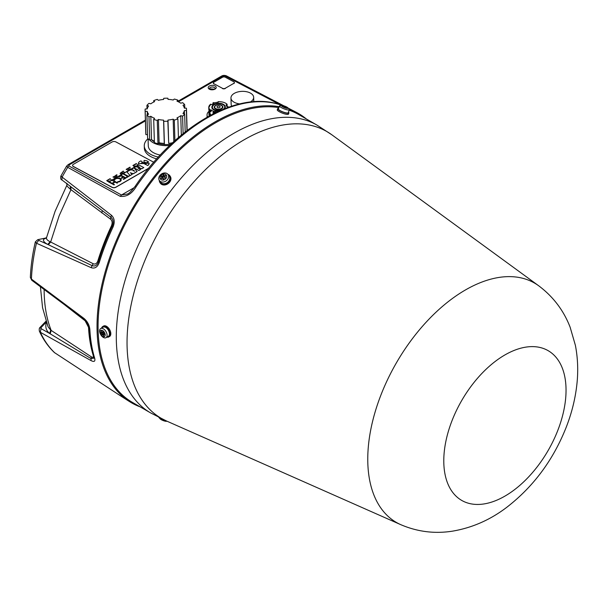 <?xml version="1.0" encoding="UTF-8"?>
<svg xmlns="http://www.w3.org/2000/svg" width="607" height="607" viewBox="0 0 607 607"><rect width="100%" height="100%" fill="white"/><g stroke="black" fill="none" stroke-linecap="round" stroke-linejoin="round"><path stroke-width="0.91" d="M214.703 89.267A2.807 1.563 -1.7 0 0 215.053 88.485A2.807 1.563 -1.7 0 0 213.3 87.097A2.807 1.563 -1.7 0 0 210.265 87.499A2.807 1.563 -1.7 0 0 209.438 88.652A2.807 1.563 -1.7 0 0 209.832 89.411M209.734 89.312L210.303 88.834L214.757 89.214M215.045 89.092A4.006 2.231 -1.7 0 0 215.235 88.979A4.006 2.231 -1.7 0 0 214.954 85.883A4.006 2.231 -1.7 0 0 209.385 86.05A4.006 2.231 -1.7 0 0 209.286 89.153A4.006 2.231 -1.7 0 0 215.045 89.092M140.187 406.88A167.008 96.422 -60 0 1 129.579 401.622A167.008 96.422 -60 0 1 106.582 267.148A167.008 96.422 -60 0 1 215.121 121.863A167.008 96.422 -60 0 1 279.235 106.688M226.252 75.776L280.206 103.941C284.296 105.975 283.818 106.104 278.772 104.328A166.629 96.202 120 0 0 207.495 117.766A166.629 96.202 120 0 0 136.218 186.63C131.833 193.845 126.484 197.078 120.194 196.327L67.711 167.342L66.603 166.121L60.829 176.159C60.503 178.602 60.875 179.862 61.929 179.945L62.104 177.107L111.407 215.235C114.48 218.118 115.019 222.056 113.023 227.048L112.189 226.426A165.772 95.709 120 0 0 98.509 261.678C97.249 265.342 95.109 266.663 92.082 265.623L47.756 244.431C44.288 242.572 42.93 240.835 43.689 239.219L46.443 237.929L37.755 239.659L46.458 237.898M113.023 227.048A166.629 96.202 120 0 0 99.275 262.482C97.515 267.179 94.783 268.901 91.08 267.641L36.458 243.225L35.335 241.882C32.497 254.136 30.836 265.972 30.35 277.407L31.42 279.076L83.956 318.417C87.416 321.376 89.388 325.094 89.866 329.563L89.146 328.524C89.677 338.888 91.285 348.456 93.956 357.227L94.138 358.115L91.035 358.593L49.622 333.463C46.003 330.595 44.971 326.725 46.527 321.854M89.866 329.563A166.629 96.202 120 0 0 94.639 358.077C95.466 361.4 94.26 362.235 91.012 360.581L40.335 332.272L39.409 331.255C43.294 339.662 48.287 346.756 54.41 352.561L121.719 396.621M61.527 176.417C60.381 175.871 60.579 176.098 62.104 177.107A163.647 94.48 -60 0 1 67.711 167.342L69.448 164.732L145.407 120.884M69.448 164.732L68.174 164.641L66.603 166.121M221.434 76.156L226.282 75.799A163.647 94.48 -60 0 1 226.775 76.05L226.259 75.784C224.393 75.177 222.792 75.298 221.456 76.148L177.919 101.278M289.243 109.275A167.008 96.422 -60 0 1 296.535 112.439A167.008 96.422 -60 0 1 306.391 119.002M91.08 267.641L93.167 263.726C95.246 264.584 96.809 263.65 97.841 260.919L99.275 262.482M111.407 215.235L110.884 217.177C113.38 219.552 113.812 222.64 112.189 226.426L111.445 225.85C112.599 222.944 112.272 220.698 110.474 219.112L110.884 217.177L61.929 179.945M110.474 219.112L70.958 189.672L70.829 186.781L78.72 192.882M136.218 186.63L135.536 186.66M278.772 104.328L278.461 104.207C236.783 90.686 175.628 126.4 135.224 186.235C131.628 190.924 129.041 193.527 127.47 194.028L121.476 194.999L134.2 187.654M278.643 104.26L279.865 104.632M91.012 360.581L91.164 356.711C93.03 357.849 93.721 357.455 93.25 355.527L93.524 355.77M94.639 358.077L93.895 356.772M83.956 318.417L85.155 320.815L65.275 305.329M40.419 286.754L42.566 307.741L48.059 326.756L50.73 330.125L91.164 356.711M43.689 239.219L46.633 237.443C45.98 238.817 47.156 240.258 50.161 241.768L47.756 244.431L38.704 240.349L38.666 239.765M70.283 186.357L70.511 189.308C67.809 187.032 66.595 185.674 66.884 185.241M48.355 244.712L50.654 242.003L93.167 263.726M50.184 333.812L51.185 330.436A158.913 91.748 -60 0 1 44.129 289.531M93.25 355.527A164.914 95.216 -60 0 1 88.523 327.31L85.155 320.815M70.511 189.308L70.958 189.672L59.183 215.69L50.654 242.003L50.161 241.768M209.172 116.81L208.929 113.403M221.327 105.421A3.908 2.178 -1.7 0 0 214.939 106.286A3.908 2.178 -1.7 0 0 215.804 108.615A3.908 2.178 -1.7 0 0 220.766 108.774A3.908 2.178 -1.7 0 0 222.139 106.066A3.908 2.178 -1.7 0 0 221.327 105.421M219.673 106.233A1.571 0.873 -1.7 0 0 217.45 106.278A1.571 0.873 -1.7 0 0 217.45 107.515A1.571 0.873 -1.7 0 0 219.673 107.469A1.571 0.873 -1.7 0 0 219.673 106.233M221.638 105.375A4.34 2.42 -1.7 0 0 215.553 105.474A4.34 2.42 -1.7 0 0 215.394 108.865A4.34 2.42 -1.7 0 0 215.5 108.919A4.34 2.42 -1.7 0 0 221.836 108.676A4.34 2.42 -1.7 0 0 221.638 105.375M214.924 106.301A4.143 2.307 -1.7 0 0 214.43 107.439A4.143 2.307 -1.7 0 0 215.477 108.911M214.795 106.483A4.143 2.307 -1.7 0 0 214.734 106.574A4.143 2.307 -1.7 0 0 214.43 107.454M222.716 107.211A4.143 2.307 -1.7 0 0 222.367 106.346A4.143 2.307 -1.7 0 0 222.291 106.263M222.686 109.495A6.381 3.551 -1.7 0 0 224.484 108.069A6.381 3.551 -1.7 0 0 223.073 104.267A6.381 3.551 -1.7 0 0 214.961 104.009A6.381 3.551 -1.7 0 0 212.723 108.418A6.381 3.551 -1.7 0 0 214.051 109.472A6.381 3.551 -1.7 0 0 221.836 109.852M224.393 108.19A6.184 3.445 -1.7 0 0 222.944 104.624A6.184 3.445 -1.7 0 0 215.174 104.336A6.184 3.445 -1.7 0 0 212.822 108.539M212.382 105.785A6.738 3.756 -1.7 0 0 212.313 105.884A6.738 3.756 -1.7 0 0 213.801 109.897A6.738 3.756 -1.7 0 0 219.559 110.838M217.761 102.295L218.141 101.695A9.818 5.471 178.3 0 1 225.516 103.137A9.818 5.471 178.3 0 1 227.079 104.245L227.185 106.635M227.253 107.712A8.786 4.894 -1.7 0 0 227.344 107.143L228.369 107.28L228.384 106.855A9.818 5.471 178.3 0 1 228.369 107.28L228.384 106.87A9.818 5.471 178.3 0 0 228.384 106.847L226.79 106.521L226.039 104.996L227.117 104.321M210.265 115.421A9.818 5.471 178.3 0 1 208.922 112.948L208.914 112.447L209.939 112.599L209.984 113.107A8.786 4.894 -1.7 0 0 211.046 115.004M215.083 112.94L215.03 111.233L213.952 112.067A9.818 5.471 178.3 0 1 213.156 111.825L213.907 111.392A8.786 4.894 178.3 0 1 212.359 110.732A8.786 4.894 178.3 0 1 211.039 109.821L211.244 110.269L210.606 110.633L210.386 110.201C208.33 108.221 208.413 106.233 210.637 104.222L210.53 104.29A9.818 5.471 178.3 0 0 208.755 107.553L208.816 109.548A9.818 5.471 -1.7 0 0 209.127 110.823L210.25 111.635L210.272 110.353L211.039 109.821M209.916 111.476L211.039 111.339L211.244 110.269M209.946 112.599L209.984 113.107L208.922 112.948L209.438 110.55M215.03 111.233L217.883 111.605M218.141 101.695L218.254 102.264A8.786 4.894 -1.7 0 0 214.453 102.909L213.922 102.606M224.567 108.736A6.738 3.756 -1.7 0 0 224.734 105.512A6.738 3.756 -1.7 0 0 224.658 105.421M207.586 116.893A11.761 6.548 178.3 0 1 207.04 115.042A11.761 6.548 178.3 0 1 209.187 111.111M207.131 117.151A11.761 6.548 178.3 0 1 207.093 116.703L207.04 115.042M213.156 111.825L213.027 113.972M228.369 107.28L228.361 107.743M213.664 102.598L212.958 102.94L213.618 103.547A1.335 0.744 178.3 0 1 214.005 104.055A1.335 0.744 178.3 0 1 213.725 104.525M210.341 110.466L211.168 110.042M210.417 110.694L211.266 110.398M209.127 110.823L210.31 111.718L211.175 111.339M210.394 111.718L210.424 110.755M208.816 109.404A9.818 5.471 -1.7 0 0 208.816 109.548L209.271 111.005M227.344 107.614L227.344 107.143M221.76 108.721A4.143 2.307 -1.7 0 0 222.716 107.189A4.143 2.307 -1.7 0 0 222.154 106.081M149.671 140.118L148.981 116.825A20.706 11.533 -1.7 0 1 146.917 114.875L147.615 138.168A20.706 11.533 -1.7 0 0 149.671 140.118L151.507 139.587A18.703 10.418 -1.7 0 0 153.26 140.68A18.703 10.418 -1.7 0 0 154.353 141.219M153.7 119.359A20.706 11.533 -1.7 0 0 157.274 120.436L157.964 143.73A20.706 11.533 -1.7 0 1 154.398 142.653L153.7 119.359L154.588 118.319A18.703 10.418 178.3 0 1 152.569 117.386A18.703 10.418 178.3 0 1 150.817 116.294L148.981 116.825M151.507 139.587L150.817 116.294M148.078 138.7L148.283 145.801A18.574 10.342 -1.7 0 0 153.715 152.827A18.574 10.342 -1.7 0 0 160.225 155.043M149.815 140.08A18.574 10.342 -1.7 0 0 153.419 142.842A18.574 10.342 -1.7 0 0 169.793 145.384M148.047 138.669A22.58 12.572 -1.7 0 0 144.276 145.915L144.345 148.138A22.58 12.572 -1.7 0 0 150.946 156.682A22.58 12.572 -1.7 0 0 156.697 158.89M144.276 145.915A22.58 12.572 -1.7 0 0 150.885 154.466A22.58 12.572 -1.7 0 0 158.351 157.069M158.237 143.502A16.7 9.302 -1.7 0 0 164.414 144.534M157.964 143.73L159.11 142.766A18.703 10.418 -1.7 0 0 164.269 143.434L164.414 144.565A20.706 11.533 -1.7 0 0 168.541 144.481A16.7 9.302 -1.7 0 0 171.128 144.117M174.915 140.642L174.3 120.087A20.706 11.533 -1.7 0 0 177.874 118.866L178.428 137.561M172.578 142.774A18.703 10.418 -1.7 0 1 168.693 143.343L167.851 121.188A20.706 11.533 -1.7 0 1 163.723 121.271L163.579 120.14A18.703 10.418 178.3 0 1 158.419 119.473L157.274 120.436M164.414 144.565L163.723 121.271M145.096 110.368L145.786 133.661A20.706 11.533 -1.7 0 0 145.885 134.61L145.194 111.316A20.706 11.533 -1.7 0 1 145.096 110.368A20.706 11.533 -1.7 0 1 145.194 109.017L147.228 108.896A18.703 10.418 178.3 0 1 148.609 105.99L146.924 105.39L147.031 108.911M153.753 102.022L153.715 100.633L154.603 101.635A18.703 10.418 178.3 0 0 150.824 103.812L148.988 103.357A20.706 11.533 -1.7 0 0 146.924 105.39M177.927 101.574L177.881 100.14A20.706 11.533 -1.7 0 0 174.315 99.062L173.17 100.026A18.703 10.418 178.3 0 0 168.01 99.358L167.866 98.228A20.706 11.533 -1.7 0 0 163.738 98.311L163.587 99.449A18.703 10.418 178.3 0 0 158.427 100.322L157.289 99.404A20.706 11.533 -1.7 0 0 153.715 100.633M184.771 108.152L184.665 104.624A20.706 11.533 -1.7 0 0 182.608 102.674L180.772 103.205A18.703 10.418 178.3 0 0 176.994 101.179L177.881 100.14M186.994 130.604L186.395 110.482A20.706 11.533 -1.7 0 0 186.493 109.131A20.706 11.533 -1.7 0 0 186.395 108.183L184.361 108.137A18.703 10.418 178.3 0 0 182.98 105.292L184.665 104.624M151.492 139.595A16.7 9.302 -1.7 0 0 154.368 141.871M145.885 134.61L147.509 134.648M185.196 132L184.665 114.108A20.706 11.533 -1.7 0 1 182.601 116.142L180.765 115.687A18.703 10.418 178.3 0 1 176.986 117.864L177.874 118.866M183.117 133.654L182.601 116.142M174.3 120.087L173.162 119.177A18.703 10.418 178.3 0 1 167.995 120.049L167.851 121.188M186.395 110.482L184.361 110.603A18.703 10.418 178.3 0 1 182.98 113.509L184.665 114.108M146.917 114.875L148.609 114.207A18.703 10.418 178.3 0 1 147.228 111.362L145.194 111.316M181.341 135.103L180.765 115.687M184.46 114.04L184.361 110.603M147.326 114.715L147.228 111.362M164.269 143.434L163.579 120.14M159.11 142.766L158.419 119.473M173.822 141.628L173.162 119.177M168.693 143.343L167.995 120.049M153.746 162.244L115.869 141.901A2.671 1.487 -1.7 0 0 112.09 141.977L73.356 164.345A2.671 1.487 -1.7 0 0 72.574 165.438A2.671 1.487 -1.7 0 0 73.356 166.447L112.067 187.237A2.671 1.487 -1.7 0 0 115.846 187.161L148.776 168.147M72.582 165.491A2.671 1.487 -1.7 0 0 72.582 165.552A2.671 1.487 -1.7 0 0 73.364 166.561L112.075 187.351A2.671 1.487 -1.7 0 0 115.846 187.275L148.601 168.359M145.452 164.3L147.66 165.529L145.452 164.3A2.352 1.313 -1.7 0 0 146.097 163.366A2.352 1.313 -1.7 0 0 146.09 163.336L146.097 163.397M147.66 165.529A5.38 2.997 -1.7 0 0 149.132 163.389A5.38 2.997 -1.7 0 0 149.125 163.336M147.653 165.415A5.38 2.997 -1.7 0 0 149.125 163.275A5.38 2.997 -1.7 0 0 149.125 163.207L146.09 163.336M145.407 164.391L143.836 163.48L145.407 164.391A2.284 1.275 -1.7 0 0 145.452 164.36M145.946 163.852A2.284 1.275 -1.7 0 0 146.029 163.48A2.284 1.275 -1.7 0 0 146.029 163.45L146.029 163.397M145.407 164.277A2.284 1.275 -1.7 0 0 146.029 163.366A2.284 1.275 -1.7 0 0 146.029 163.336L143.836 163.48M143.859 163.465L145.771 162.813A2.352 1.313 -1.7 0 1 145.832 162.904L148.518 161.955A5.38 2.997 -1.7 0 0 147.554 161.242A5.38 2.997 -1.7 0 0 144.094 160.438L143.897 162.168A2.284 1.275 -1.7 0 1 145.361 162.501A2.284 1.275 -1.7 0 1 145.771 162.813L144.162 163.42M145.832 162.79A2.352 1.313 -1.7 0 0 145.407 162.479A2.352 1.313 -1.7 0 0 143.897 162.13M145.832 162.904L148.518 161.955M143.753 163.366L143.897 162.168M143.684 163.382L142.599 162.357A2.284 1.275 -1.7 0 0 141.461 163.503L141.461 163.632A2.284 1.275 -1.7 0 0 141.461 163.632A2.284 1.275 -1.7 0 1 141.461 163.602M141.461 163.503A2.284 1.275 -1.7 0 0 141.461 163.526L143.624 163.556L141.461 163.526M142.569 162.373L142.569 162.327A2.352 1.313 -1.7 0 0 141.393 163.511L138.366 163.746A5.38 2.997 -1.7 0 1 138.366 163.708A5.38 2.997 -1.7 0 1 138.366 163.67M141.393 163.511A2.352 1.313 -1.7 0 0 141.393 163.526L138.366 163.746M141.552 163.131A2.352 1.313 -1.7 0 0 141.401 163.602M142.569 162.327L141.052 160.893A5.38 2.997 -1.7 0 0 138.366 163.594A5.38 2.997 -1.7 0 0 138.366 163.64M142.053 168.617L143.798 167.608L142.053 168.617L138.017 168.101L140.596 169.444L138.92 170.552L134.17 168.01M142.053 168.723L138.297 168.253M143.798 167.608L138.897 164.975L137.19 166.075L139.489 167.259M137.182 165.969L139.769 167.289L135.74 166.804L133.995 167.805L137.106 171.561L133.229 173.83L130.535 172.919M140.596 169.444L138.92 170.552M138.912 170.446L133.995 167.805L132.083 168.913L132.463 169.376M133.434 170.15L132.713 170.567L134.671 171.197L133.434 170.15L134.466 171.136M130.186 175.567L126.946 171.993L130.186 175.567L132.212 174.308L130.179 175.461M137.099 171.455L133.229 173.723L130.315 172.729L132.212 174.308M132.083 168.913L132.538 169.33L131.203 170.104L130.437 169.861L126.939 171.88M133.441 170.256L132.834 170.605M123.229 174.027L123.676 173.784L128.153 176.182L129.883 175.651L126.802 177.54L126.385 177.206L127.713 176.44L123.229 174.027L127.614 176.493M129.883 175.651L126.802 177.54M126.802 177.426L126.385 177.206M125.975 178.018L123.578 179.406L125.975 178.018M119.086 176.887L121.021 175.878L118.669 176.66L121.066 175.271L125.968 177.912M118.669 176.66L119.093 176.994M121.021 175.878L123.031 176.956M121.021 175.772L123.122 176.903L121.195 178.018L121.62 178.359L121.195 178.018M123.578 179.406L123.153 179.065L125.103 177.942L123.555 177.13L121.62 178.359M123.555 177.13L121.62 178.246M125.004 177.995L123.555 177.236M123.153 179.065L123.57 179.293M118.092 182.024L117.614 181.652L118.092 182.024A3.543 1.973 -1.7 0 0 121.195 179.968A3.543 1.973 -1.7 0 0 121.188 179.915M120.596 179.96A2.974 1.654 -1.7 0 0 119.723 178.89A2.974 1.654 -1.7 0 0 116.514 178.595A2.974 1.654 -1.7 0 0 114.655 180.135L114.146 179.755A3.543 1.973 -1.7 0 1 116.536 178.117A3.543 1.973 -1.7 0 1 120.156 178.519A3.543 1.973 -1.7 0 1 121.188 179.862L121.195 179.968M117.614 181.652A2.974 1.654 -1.7 0 0 120.596 179.907A2.974 1.654 -1.7 0 0 119.723 178.784A2.974 1.654 -1.7 0 0 116.514 178.481A2.974 1.654 -1.7 0 0 114.647 180.021L114.655 180.135M118.084 181.918A3.543 1.973 -1.7 0 0 121.188 179.862M114.647 180.021L114.146 179.755M117.553 182.76L117.09 183.026L115.11 181.963L112.447 183.504L114.42 184.566L113.957 184.839L109.048 182.199L109.518 181.933L112.045 183.291L114.708 181.751L112.181 180.393L112.644 180.127L117.553 182.866L117.09 183.139L115.118 182.077L112.545 183.564M112.181 180.393L114.609 181.804M109.048 182.199L113.957 184.839M114.42 184.566L113.957 184.945M133.601 166.272L135.482 166.128L133.608 166.212M133.601 166.159L134.094 165.567L132.887 165.491L133.965 165.673M135.232 164.8L134.913 164.315L136.256 163.541L137.516 164.854M134.913 164.315L135.3 164.816L134.268 164.687L132.887 165.491M129.906 169.368L128.456 170.203L126.135 169.383L130.027 167.137L129.928 169.345L128.456 170.203M130.027 167.137L129.936 169.323M128.661 168.685L128.221 168.936L128.783 169.194L128.661 168.685L128.327 168.989M128.661 168.799L128.76 169.201M128.449 170.097L126.135 169.383M122.204 172.267L122.667 172.82L121.567 172.896L122.204 172.267L122.606 172.851M121.575 173.003L122.204 172.38M124.382 172.441L122.477 173.519C121.089 174.156 120.323 174.065 120.171 173.245L123.236 171.068L124.382 172.555L122.477 173.632C121.089 174.27 120.323 174.179 120.178 173.352M115.558 176.25L115.664 176.774L115.095 176.516L115.558 176.25L115.201 176.569M115.565 176.364L115.649 176.766M116.81 176.789L116.908 174.71L116.461 177.13L115.338 177.775L113.016 177.069L115.451 175.833M116.453 177.016L115.338 177.775M116.908 174.71L115.413 175.56M115.338 177.669L113.016 176.956M107.424 181.41L109.306 181.258L107.431 181.349M107.424 181.296L107.917 180.704L106.711 180.628L107.788 180.803M109.055 179.938L108.729 179.452L110.079 178.67L111.339 179.991M108.729 179.452L109.139 179.938L108.092 179.816L106.711 180.628M108.706 182.017L138.54 164.793L108.714 182.13M108.57 181.941L138.54 164.793M233.794 81.778L225.296 77.21A2.003 1.115 -1.7 0 0 222.465 77.271L213.96 82.18A2.003 1.115 -1.7 0 0 213.376 83A2.003 1.115 -1.7 0 0 213.96 83.758L222.458 88.319A2.003 1.115 -1.7 0 0 225.296 88.265L233.794 83.356A2.003 1.115 -1.7 0 0 234.385 82.537A2.003 1.115 -1.7 0 0 233.794 81.778M213.96 83.758L222.458 88.319M225.296 88.265L233.794 83.356M225.303 88.485A2.003 1.115 178.3 0 1 222.465 88.546M213.968 83.978A2.003 1.115 178.3 0 1 213.383 83.22A2.003 1.115 178.3 0 1 213.391 83.106M234.378 82.643A2.003 1.115 178.3 0 1 234.393 82.757A2.003 1.115 178.3 0 1 233.801 83.576M289.198 110.201A166.204 95.959 -60 0 1 298.697 114.556L316.93 125.08A166.204 95.959 120 0 0 132.045 259.933A166.204 95.959 120 0 0 150.718 412.965L132.485 402.433A166.204 95.959 -60 0 1 113.812 249.401A166.204 95.959 -60 0 1 278.879 107.606M284.091 106.362L282.657 105.876L283.234 106.369L282.528 106.354L286.929 108.046L286.352 107.553L287.058 107.56L284.091 106.362M287.923 107.849L289.129 109.139A5.281 1.115 -158.8 0 1 289.38 109.723A5.281 1.115 -158.8 0 1 286.679 109.692A5.281 1.115 -158.8 0 1 281.701 107.78A5.281 1.115 -158.8 0 1 279.546 105.899A5.281 1.115 -158.8 0 1 280.115 105.648L281.876 105.504A3.543 0.751 -158.8 0 1 283.31 105.694A3.543 0.751 -158.8 0 1 287.923 107.849A3.543 0.751 -158.8 0 1 286.276 108.221A3.543 0.751 -158.8 0 1 282.414 106.642A3.543 0.751 -158.8 0 1 281.876 105.504M289.38 109.723L288.204 112.765A5.281 1.115 -158.8 0 1 285.495 112.735A5.281 1.115 -158.8 0 1 280.517 110.823A5.281 1.115 -158.8 0 1 278.363 108.949L279.546 105.899M278.583 108.38A6.009 1.267 21.2 0 0 277.68 108.683A6.009 1.267 21.2 0 0 280.13 110.823A6.009 1.267 21.2 0 0 285.791 112.993A6.009 1.267 21.2 0 0 288.886 113.031A6.009 1.267 21.2 0 0 288.424 112.196M277.68 108.683L277.255 109.776A6.009 1.267 21.2 0 0 279.706 111.916A6.009 1.267 21.2 0 0 285.366 114.093A6.009 1.267 21.2 0 0 288.462 114.124L288.886 113.031M159.284 180.362A6.009 4.742 -35.1 0 0 159.99 182.654A6.009 4.742 -35.1 0 0 167.418 183.223A6.009 4.742 -35.1 0 0 169.823 175.742A6.009 4.742 -35.1 0 0 167.904 174.3M159.99 182.654L160.415 183.261A6.009 4.742 -35.1 0 0 167.843 183.83A6.009 4.742 -35.1 0 0 170.248 176.349L169.823 175.742M106.915 337.151A6.009 3.467 -120 0 0 108.721 336.953A6.009 3.467 -120 0 0 109.639 335.899A6.009 3.467 -120 0 0 108.084 329.032A6.009 3.467 -120 0 0 102.712 326.543A6.009 3.467 -120 0 0 101.794 327.598A6.009 3.467 -120 0 0 101.642 328.008M108.721 336.953L109.571 336.46A6.009 3.467 -120 0 0 110.497 335.405A6.009 3.467 -120 0 0 108.934 328.539A6.009 3.467 -120 0 0 103.562 326.05L102.712 326.543M164.33 175.954L163.867 176.69A0.759 0.599 144.9 0 1 163.002 177.259L162.107 177.464M162.691 175.931A0.759 0.599 144.9 0 1 162.175 176.083L161.295 176.531L161.674 176.872A0.759 0.599 144.9 0 1 161.614 177.752L161.166 178.519L162.023 178.405A0.759 0.599 144.9 0 1 162.835 178.724L163.404 179.262L163.746 178.587A0.759 0.599 144.9 0 1 164.611 178.018L165.362 177.98L165.119 177.229A0.759 0.599 144.9 0 1 165.172 176.341L165.62 175.575L164.763 175.689A0.759 0.599 144.9 0 1 163.951 175.377L163.791 174.862L163.04 175.514A0.759 0.599 144.9 0 1 162.691 175.931M161.508 173.989A5.281 4.166 144.9 0 1 168.04 174.482A5.281 4.166 144.9 0 1 165.939 181.045A5.281 4.166 144.9 0 1 159.406 180.552A5.281 4.166 144.9 0 1 161.508 173.989M168.04 174.482L169.224 176.167A5.281 4.166 144.9 0 1 167.122 182.722A5.281 4.166 144.9 0 1 160.589 182.237L159.406 180.552M161.91 174.679A3.543 2.792 144.9 0 1 166.356 175.104A3.543 2.792 144.9 0 1 164.876 179.414A3.543 2.792 144.9 0 1 160.438 178.989A3.543 2.792 144.9 0 1 161.91 174.679M161.796 177.054L162.501 178.048A0.759 0.599 144.9 0 1 162.661 178.466M101.604 332.34A0.759 0.44 60 0 1 101.331 332.515L100.891 332.507L101.422 333.357A0.759 0.44 60 0 1 101.87 334.282L102.507 334.958A0.759 0.44 60 0 1 103.228 335.261L103.865 335.876L103.782 335.094A0.759 0.44 60 0 1 104.055 334.472L104.548 334.419L103.972 333.63A0.759 0.44 60 0 1 103.524 332.704L102.886 332.029A0.759 0.44 60 0 1 102.158 331.718L101.521 331.111L101.612 331.892A0.759 0.44 60 0 1 101.604 332.34M99.905 329.472A5.281 3.05 60 0 1 100.716 328.539A5.281 3.05 60 0 1 105.428 330.724A5.281 3.05 60 0 1 106.802 336.748A5.281 3.05 60 0 1 105.997 337.682A5.281 3.05 60 0 1 101.286 335.496A5.281 3.05 60 0 1 99.905 329.472M100.716 328.539L103.076 327.181A5.281 3.05 60 0 1 107.788 329.358A5.281 3.05 60 0 1 109.169 335.383A5.281 3.05 60 0 1 108.357 336.316L105.997 337.682M100.383 331.05A3.543 2.041 60 0 1 103.653 331.376A3.543 2.041 60 0 1 105.011 335.929A3.543 2.041 60 0 1 101.741 335.61A3.543 2.041 60 0 1 100.383 331.05M101.02 333.046L102.666 332.09L103.076 332.401A0.759 0.44 60 0 1 103.516 333.326L103.759 334.229M102.575 334.912L104.161 334.002A0.759 0.44 60 0 1 104.374 333.941M158.829 417.35A5.281 1.115 21.2 0 0 159.057 417.662A5.281 1.115 21.2 0 0 166.576 421.015M159.057 417.662L160.263 418.959A3.543 0.751 21.2 0 0 163.124 420.545A3.543 0.751 21.2 0 0 166.31 421.304L167.077 421.243M250.205 102.059A11.358 6.32 -1.7 0 0 253.589 98.152A11.358 6.32 -1.7 0 0 253.665 97.332A11.358 6.32 -1.7 0 0 242.861 91.346A11.358 6.32 -1.7 0 0 231.032 97.188A11.358 6.32 -1.7 0 0 230.956 98.008A11.358 6.32 -1.7 0 0 239.826 103.896M230.956 98.008L231.146 104.169A11.358 6.32 -1.7 0 0 231.783 106.142M89.146 328.524C88.903 325.132 87.287 322.127 84.312 319.51L31.769 280.267L31.42 279.076A163.647 94.48 -60 0 1 36.458 243.225L38.704 240.349M55.047 353.031L54.82 352.879A163.647 94.48 -60 0 1 40.335 332.272L41.238 327.378L46.314 322.074M54.41 352.561L121.726 396.629A166.629 96.202 120 0 0 122.151 396.895L129.579 401.622M39.417 331.27C38.992 329.275 39.258 327.932 40.214 327.249L46.018 321.186M40.252 328.008L41.238 327.378M178.435 101.809L222.723 76.239M41.238 328.744L49.622 333.463L50.73 330.125M69.008 166.007L121.476 194.999L120.194 196.327M280.206 103.941L278.924 104.1L224.985 75.951M83.675 318.986L84.343 320.2M76.323 314.009L76.285 313.531M97.841 260.919A164.914 95.216 -60 0 1 111.445 225.85M101.87 212.974L102.211 210.735M88.523 327.31L89.146 328.402M208.914 112.758L208.967 114.655A9.818 5.471 -1.7 0 0 209.286 115.945M223.217 104.237A6.586 3.665 178.3 0 1 224.59 105.33A6.586 3.665 178.3 0 1 223.801 109.04M220.645 110.36A6.586 3.665 178.3 0 1 213.907 109.617A6.586 3.665 178.3 0 1 212.45 105.686A6.586 3.665 178.3 0 1 223.179 104.214C218.831 102.598 215.25 103.084 212.45 105.686L212.313 105.884M223.209 109.283A6.472 3.604 -1.7 0 0 223.133 104.229A6.472 3.604 -1.7 0 0 213.99 104.419A6.472 3.604 -1.7 0 0 213.983 109.51A6.472 3.604 -1.7 0 0 221.312 110.079M211.729 104.639L211.631 104.579C213.558 104.844 214.248 104.442 213.71 103.38M211.631 104.579L210.637 104.222M227.086 104.389L227.147 106.635M213.641 104.533L213.618 103.547L212.905 103.167L212.951 104.753M210.272 110.353A9.818 5.471 178.3 0 1 208.755 107.553L210.826 104.222M213.99 113.479L213.952 112.067M227.018 104.434L227.086 106.627M214.354 113.304L214.309 111.999M212.882 104.761L212.837 103.015L212.882 104.761M215.333 111.157L215.386 112.788M166.614 421.038L400.795 524.676A138.184 79.783 120 0 1 380.855 395.203A138.184 79.783 120 0 1 538.705 285.791L331.862 134.807A165.574 95.595 120 0 0 142.728 265.904A165.574 95.595 120 0 0 166.614 421.038L150.718 412.965M557.856 430.264A86.452 49.918 120 0 0 535.48 346.756A86.452 49.918 120 0 0 451.972 420.803A86.452 49.918 120 0 0 474.348 504.311A86.452 49.918 120 0 0 557.856 430.264M283.363 106.726L283.575 106.187M285.04 107.553L285.351 106.749M285.95 107.712L286.163 107.173M284.167 107.105L284.44 106.4M284.281 107.234L284.63 106.346M284.842 107.568L285.222 106.574M163.002 177.259L162.175 176.083M165.203 176.311L164.763 175.689M165.582 175.909L165.294 175.499M163.26 179.323L162.835 178.724M161.515 178.587L161.227 178.17M162.069 178.39L161.614 177.752M162.479 177.221L161.652 176.045M163.867 176.69L163.04 175.514M164.057 176.189L163.23 175.013M103.281 331.801L102.886 332.029M104.548 334.191L104.055 334.472M103.751 334.965L103.228 335.261M103.478 333.774L101.824 334.73M103.516 333.326L101.87 334.282M103.076 332.401L101.422 333.357M102.082 331.619L101.612 331.892M145.384 120.065L68.174 164.641M226.775 76.05L283.939 105.876M288.105 108.046L296.535 112.439M31.769 280.267L30.35 277.407M37.755 239.659L35.327 241.882M281.959 105.292L278.461 104.207M121.726 396.629L122.151 396.895M46.428 237.974L55.085 211.327L66.861 185.287L66.907 183.223M71.004 186.888L78.69 192.859M224.734 105.512L223.201 104.222M209.946 112.712L209.908 111.529M212.837 103.015L213.892 102.583M210.826 104.161L211.691 104.571C213.239 104.738 214.013 104.563 214.005 104.055M187.131 130.497L186.493 109.131M331.862 134.807L316.93 125.08M538.705 285.791C553.189 296.648 563.668 310.465 570.14 327.241L575.383 345.3C577.963 358.684 578.388 372.364 576.65 386.34C574.958 400.096 571.491 413.701 566.248 427.161C553.288 459.924 533.485 486.624 506.837 507.255C490.304 519.865 472.163 527.832 452.405 531.171C434.642 533.948 417.434 531.785 400.795 524.676M164.846 176.698L164.019 175.522M163.291 179.315L162.767 178.579M162.57 178.132L161.75 176.956M102.386 331.961L101.483 332.477M103.289 331.801L102.849 332.052M104.525 334.146L103.903 334.51M104.192 333.979L102.537 334.935M253.794 101.718L253.665 97.332"/></g></svg>
